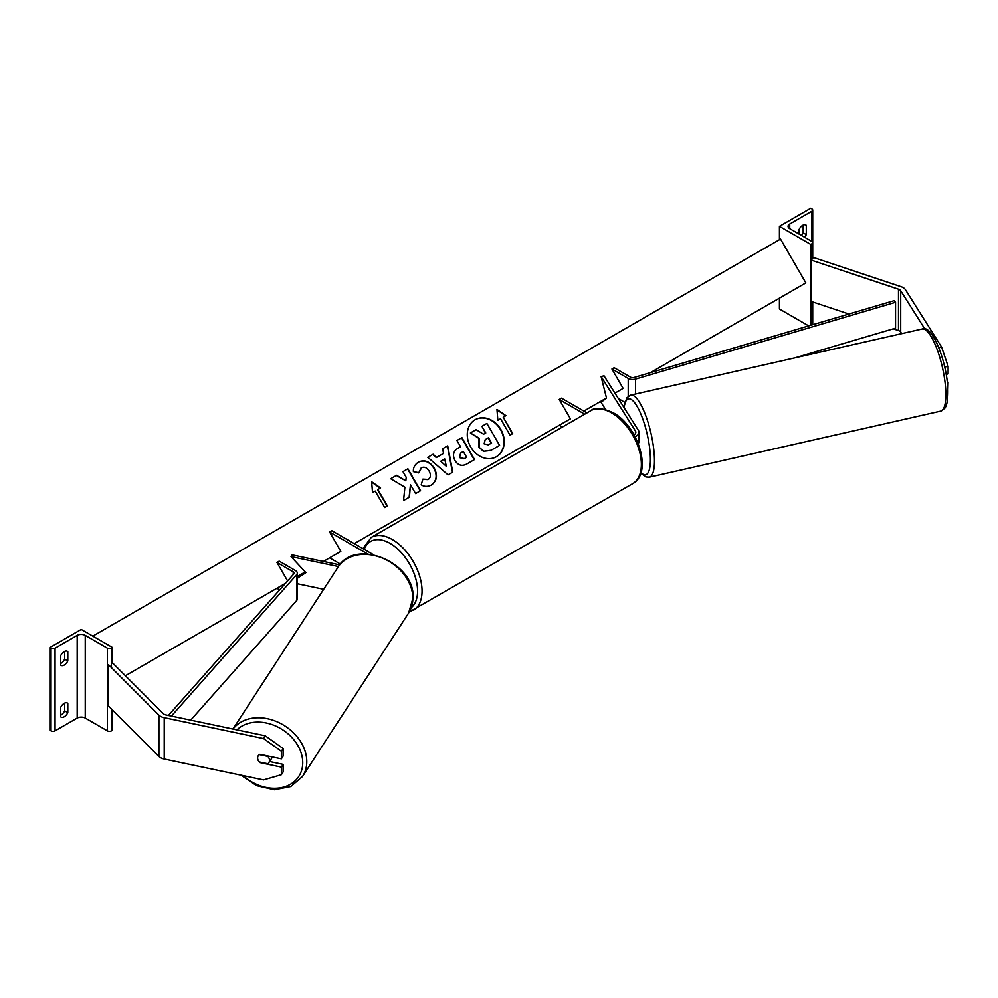 <?xml version="1.0" encoding="UTF-8"?>
<svg xmlns="http://www.w3.org/2000/svg" width="998" height="998" viewBox="0 0 998 998"><rect width="100%" height="100%" fill="white"/><g stroke="black" fill="none" stroke-linecap="round" stroke-linejoin="round"><path stroke-width="1.5" d="M638.134 443.337A9.493 5.477 0 0 0 638.994 441.054L638.994 432.271A9.493 5.477 0 0 0 638.421 430.388L604.052 375.872L601.07 376.496L606.485 398.002L601.07 402.344L605.561 409.454M635.052 436.712A9.493 5.477 0 0 0 638.994 432.271M634.017 434.816A6.325 3.655 0 0 0 635.826 432.271A6.325 3.655 0 0 0 635.439 431.011L601.07 376.496M584.716 414.17L559.229 399.45L561.462 398.152L586.961 412.873M559.229 399.45L570.419 418.823L559.229 425.285L562.336 427.082M805.386 224.775L806.284 225.286A6.325 3.655 120 0 0 805.873 224.974A6.325 3.655 120 0 0 802.704 225.286A6.325 3.655 120 0 0 799.124 229.415L799.124 234.068M779.426 226.321L810.763 244.41L811.885 243.762A2.844 1.647 0 0 0 812.709 242.601A2.844 1.647 0 0 0 811.885 241.441L789.73 228.642A5.701 3.293 180 0 1 788.058 226.321A5.701 3.293 180 0 1 789.73 223.989L811.885 211.202A2.844 1.647 0 0 0 812.709 210.042A2.844 1.647 0 0 0 811.885 208.881L810.763 208.233L779.426 226.321L779.426 239.682M779.426 298.153L779.426 309.006L808.679 325.897M801.419 235.391A6.325 3.655 120 0 0 803.153 232.784L803.153 225.049M806.284 225.286L806.284 234.592A6.325 3.655 -60 0 1 804.55 237.2M810.763 244.41L810.763 325.286M803.153 232.784L806.284 234.592M938.794 347.666L941.601 347.079L905.46 289.744A10.13 5.851 0 0 0 903.103 287.599A10.13 5.851 0 0 0 901.007 286.675L813.52 257.509L810.987 260.041L810.987 301.396L848.886 314.021M901.681 333.644L900.695 332.084A5.065 2.919 0 0 0 899.522 331.012A5.065 2.919 0 0 0 898.474 330.55L893.26 328.816M924.822 329.003L900.695 290.742A5.065 2.919 0 0 0 899.522 289.669A5.065 2.919 0 0 0 898.474 289.208L810.987 260.041M941.601 347.079L948.1 366.328L948.1 373.913L946.166 374.325M948.1 366.328L944.707 367.039M947.875 389.819L948.1 382.184L947.102 380.612M947.314 382.346L948.1 382.184M638.358 443.025L638.471 442.987A6.325 1.697 -102.8 0 0 639.244 440.255A6.325 1.697 -102.8 0 0 638.994 437.76M260.241 762.173L259.967 762.609A6.325 4.853 32.2 0 1 259.305 761.973A6.325 4.928 -147 0 1 257.609 757.944A6.325 4.928 -147 0 1 258.22 755.798M258.37 760.713A6.325 4.853 32.2 0 1 257.584 757.981A6.325 4.853 32.2 0 1 258.183 755.86A6.325 4.853 32.2 0 1 259.967 754.351L281.374 758.842L281.374 751.257L283.108 748.512L283.108 756.097L281.374 758.842M283.108 748.512L265.268 735.813L263.534 738.557L164.221 717.687A10.13 5.851 180 0 1 160.528 716.327A10.13 5.851 180 0 1 158.907 715.117L108.408 664.606L108.408 705.96L158.907 756.459A10.13 5.851 180 0 0 160.528 757.669A10.13 5.851 180 0 0 164.221 759.029L263.534 779.9L281.374 774.697L281.374 767.113L259.967 762.609M265.268 735.813L165.955 714.942A5.065 2.919 180 0 1 164.109 714.256A5.065 2.919 180 0 1 163.298 713.657L112.786 663.146L111.439 663.595M281.374 774.697L283.108 771.953L283.108 764.368L269.585 761.524M283.108 764.368L281.374 767.113M263.534 738.557L281.374 751.257M259.28 761.973L267.776 763.757A6.325 4.928 -147 0 0 268.861 762.647L271.456 758.642A6.325 4.928 -147 0 0 272.08 756.896M268.861 762.647A6.325 4.928 -147 0 0 269.497 760.451A6.325 4.928 -147 0 0 267.826 756.422L259.393 754.65M60.641 707.457A6.325 3.655 -60 0 1 64.221 703.328A6.325 3.655 -60 0 1 67.39 703.016A6.325 3.655 -60 0 1 67.802 703.328L67.802 712.634A6.325 3.655 120 0 1 61.053 717.075A6.325 3.655 120 0 1 60.641 716.764L60.641 707.457M60.641 655.786A6.325 3.655 -60 0 1 64.221 651.644A6.325 3.655 -60 0 1 67.39 651.332A6.325 3.655 -60 0 1 67.802 651.644L67.802 660.95A6.325 3.655 120 0 1 61.053 665.392A6.325 3.655 120 0 1 60.641 665.08L60.641 655.786M64.67 703.091L64.67 710.825A6.325 3.655 -60 0 1 60.641 715.192M49.9 647.515L81.225 629.426L112.562 647.515L111.439 648.164A2.844 1.647 180 0 1 107.41 648.164L85.254 635.364A5.701 3.293 0 0 0 77.195 635.364L55.052 648.164A2.844 1.647 180 0 1 51.023 648.164L49.9 647.515L49.9 730.199L51.023 730.848A2.844 1.647 180 0 0 55.052 730.848L77.195 718.061A5.701 3.293 0 0 1 85.254 718.061L107.41 730.848A2.844 1.647 180 0 0 111.439 730.848L112.562 730.199L112.562 710.114M64.67 651.42L64.67 659.142A6.325 3.655 -60 0 1 60.641 663.508M112.562 647.515L112.562 663.221M64.67 659.142L67.802 660.95M66.903 651.133L67.802 651.644M64.67 710.825L67.802 712.634M66.903 702.804L67.802 703.328M323.676 589.294L297.292 583.743M305.326 572.016L297.292 577.306M339.707 564.88L292.115 554.876L291.029 556.597L305.899 572.64L297.292 578.316M338.447 566.552L291.029 556.597M373.464 554.726L331.86 530.711L329.627 532.009L367.701 553.99M329.627 532.009L340.817 551.383L329.627 557.845L340.405 564.07M611.936 369.023L628.216 378.417A6.325 3.655 180 0 0 635.564 379.078L895.543 302.294L894.108 300.672L634.129 377.456A3.169 1.821 180 0 1 630.449 377.119L614.169 367.726L611.936 369.023L623.126 388.397L614.93 393.125L623.126 388.397M624.773 402.269L618.348 398.564M895.543 302.294L895.543 328.142L794.895 357.87M168.388 715.454L293.774 573.962A3.169 1.821 0 0 0 294.123 573.126A3.169 1.821 0 0 0 293.2 571.829L276.92 562.435L287.599 580.923M125.399 675.758L285.44 583.356L276.92 588.284L279.677 589.868M171.394 716.09L296.593 574.786A6.325 3.655 0 0 0 297.292 573.126A6.325 3.655 0 0 0 295.433 570.544L279.153 561.15L276.92 562.435M190.693 720.144L296.593 600.634A6.325 3.655 0 0 0 297.292 598.962L297.292 573.126M475.085 419.734L475.085 419.734A21.345 17.428 60 0 0 470.669 446.942A21.345 17.428 60 0 0 496.443 456.71L496.443 456.71A21.345 17.428 60 0 0 500.859 429.502A21.345 17.428 60 0 0 475.085 419.734M496.28 456.797A21.345 17.428 60 0 0 500.547 429.689A21.345 17.428 60 0 0 474.936 419.821M497.852 420.283L500.534 418.723L510.028 435.165L512.722 433.619L503.229 417.176L505.911 415.63L496.954 409.405L497.852 420.283M418.461 462.111C424.387 459.367 429.651 461.363 434.242 468.124L434.28 468.187C437.885 475.435 436.924 481.048 431.423 485.028L431.423 485.028C427.755 486.912 424.337 486.849 421.181 484.841L422.878 479.152L428.267 479.464C430.749 477.58 431.061 474.823 429.19 471.193L429.165 471.131C426.907 467.638 424.362 466.503 421.505 467.738L418.998 472.74L413.384 471.642C413.122 467.688 414.806 464.519 418.461 462.111L418.461 462.111M443.561 453.391L442.576 448.776L447.69 445.819L452.793 472.141L448.04 474.886L427.793 457.309L433.082 454.252L436.625 457.396L443.561 453.391M650.409 372.653L805.835 282.908L780.523 239.058L92.802 636.113M297.292 576.52L305.238 571.929M323.389 561.45L340.817 551.383M354.24 543.636L570.419 418.823M583.842 411.076L606.485 398.002M454.963 460.502C452.294 455.088 453.341 450.971 458.107 448.164L460.565 446.742L456.947 440.48L461.899 437.611L474.561 459.542L466.889 463.97C462.062 466.565 458.107 465.43 455.001 460.565L454.963 460.502M403.554 500.534L409.43 497.141L410.465 484.691L415.592 493.586L420.557 490.717L407.895 468.798L402.942 471.655L406.211 477.331L405.824 480.849L396.618 475.31L390.667 478.741L404.889 487.199L403.554 500.534M377.905 489.531L387.399 505.974L384.717 507.52L375.223 491.078L372.541 492.625L371.63 481.76L380.587 487.972L377.593 489.706L387.087 506.161M479.339 447.092L479.09 438.147L470.395 432.957L476.133 429.639L483.581 434.217L485.764 432.957L481.922 426.296L486.899 423.426L499.586 445.407L491.103 450.298L483.88 451.283L478.978 447.204L478.778 438.334L470.395 432.957M499.262 445.582L490.779 450.485L483.88 451.283M483.556 451.47L479.015 447.266M485.452 433.132L481.922 426.296M444.746 458.968L440.754 461.276L446.318 466.328L444.746 458.968M446.318 466.328L440.754 461.276M443.237 453.579L436.625 457.396M442.576 448.776L447.69 445.819M447.378 446.006L452.468 472.316M427.793 457.309L433.082 454.252M432.758 454.439L436.301 457.583M459.804 457.408L464.332 458.643L466.652 457.296L463.309 451.508L460.951 452.855L459.479 457.595L464.008 458.818L466.34 457.483M460.639 453.042L459.479 457.595M458.107 448.164L460.24 446.929M456.947 440.48L461.899 437.611M461.587 437.798L474.25 459.716M418.137 462.299C424.075 459.542 429.327 461.55 433.918 468.299L433.955 468.361C437.561 475.609 436.613 481.223 431.099 485.215L431.423 485.028M422.553 479.327L427.955 479.639M421.193 467.925L418.686 472.927M405.824 480.849L396.306 475.485L390.667 478.741M420.245 490.904L407.583 468.973L402.942 471.655M409.118 497.328L410.465 484.691M371.668 482.184L380.275 488.159M505.599 415.804L496.979 409.829M512.398 433.806L503.229 417.176M484.117 443.823L488.309 444.883L491.565 443L488.521 437.723L485.24 439.619L484.117 443.823M491.253 443.187L488.209 437.91L485.24 439.619M635.439 431.011L635.439 433.519M811.885 211.202L811.885 241.441M789.73 223.989L789.73 228.642M811.885 243.762L811.885 260.341M811.885 301.683L811.885 324.961M632.645 483.706A42.091 24.301 -120 0 0 639.094 449.973A42.091 24.301 -120 0 0 611.599 412.885A42.091 24.301 -120 0 0 590.554 410.802C594.496 407.172 602.044 407.808 613.171 412.723C638.184 425.996 653.091 473.089 632.645 483.706L409.267 611.986M590.554 410.802L371.244 537.411A42.091 24.301 60 0 1 392.289 539.506A42.091 24.301 60 0 1 419.784 576.595A42.091 24.301 60 0 1 413.334 610.314M411.313 607.62A38.922 22.48 -120 0 0 414.931 575.946A38.922 22.48 -120 0 0 390.043 543.374A38.922 22.48 -120 0 0 364.183 549.374M900.695 290.742L900.695 332.084M898.474 289.208L898.474 330.55M945.83 392.888A42.091 11.29 -102.8 0 0 937.159 349.574A42.091 11.29 -102.8 0 0 922.127 329.003C932.469 323.801 947.576 363.808 947.913 391.104C947.95 404.14 945.518 407.396 944.682 408.369L940.752 411.101A42.091 11.29 -102.8 0 0 945.83 392.888M640.966 472.603A38.922 10.442 -102.8 0 0 650.384 457.945A38.922 10.442 -102.8 0 0 638.271 408.506A38.922 10.442 -102.8 0 0 624.099 407.683M922.127 329.003L630.736 395.096A42.091 11.29 77.2 0 1 645.768 415.667A42.091 11.29 77.2 0 1 654.451 458.98A42.091 11.29 77.2 0 1 649.361 477.194L940.752 411.101M164.221 717.687L164.221 759.029M158.907 715.117L158.907 756.459M236.925 729.85A38.922 30.289 33 0 1 277.868 727.043A38.922 30.289 33 0 1 302.731 762.884A38.922 30.289 33 0 1 281.835 787.522A38.922 30.289 33 0 1 243.213 775.633M240.955 775.159L256.573 785.663L274.338 789.767L290.78 786.549L302.544 776.444A42.091 32.759 -147 0 0 306.785 761.836A42.091 32.759 -147 0 0 277.656 722.028A42.091 32.759 -147 0 0 233.033 729.039M412.848 598.476A42.091 32.759 33 0 1 408.594 613.071L413.035 597.864C415.442 562.61 355.014 537.298 337.985 567.238A42.091 32.759 33 0 1 382.596 558.181A42.091 32.759 33 0 1 412.848 598.476M77.195 635.364L77.195 718.061M55.052 648.164L55.052 730.848M51.023 648.164L51.023 730.848M111.439 648.164L111.439 667.65M111.439 708.992L111.439 730.848M107.41 648.164L107.41 730.848M85.254 635.364L85.254 718.061M628.216 378.417L628.216 396.331M635.564 379.078L635.564 393.998M293.2 571.829L293.2 574.611M296.593 574.786L296.593 600.634M812.709 210.042L812.709 258.32M812.709 301.97L812.709 324.712M371.244 537.411L362.885 548.626M630.736 395.096L626.806 397.815L623.85 407.284M640.778 473.177L645.856 476.969L649.361 477.194M302.544 776.444L408.594 613.071M232.958 729.027L337.985 567.238"/></g></svg>
